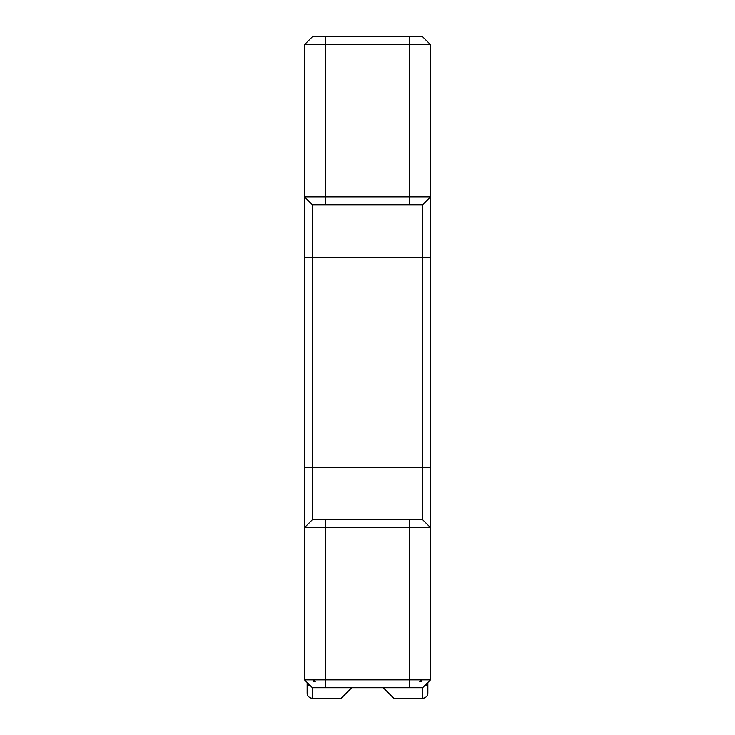 <?xml version="1.0" encoding="UTF-8"?>
<svg xmlns="http://www.w3.org/2000/svg" width="735" height="735" viewBox="0 0 735 735"><rect width="100%" height="100%" fill="white"/><g stroke="black" fill="none" stroke-linecap="round" stroke-linejoin="round"><path stroke-width="1.1" d="M312.375 204.753L304.501 196.879L304.501 44.624L430.499 44.624L430.499 527.629L304.501 527.629L304.501 196.879L430.499 196.879L422.625 204.753L422.625 519.746L312.375 519.746L312.375 204.753L422.625 204.753M393.749 698.25L383.247 687.749L393.749 698.25L422.625 698.25L422.625 687.749L312.375 687.749L304.501 679.875L304.501 527.629L312.375 519.746M304.501 475.426L304.501 451.501M304.501 477.75C304.501 443.885 304.501 443.885 304.501 477.75L304.501 480.102L304.501 477.75M304.501 482.445L304.501 484.742L304.501 482.445M304.501 496.088L304.501 492.615M304.501 391.424L304.501 394.217M304.501 389.761L304.501 367.5L304.501 389.761M304.501 397.736L304.501 419.997L304.501 397.736M304.501 288.754C304.501 322.619 304.501 322.619 304.501 288.754L304.501 246.519M304.501 315.003L304.501 290.849M304.501 242.054L304.501 239.766L304.501 242.054M304.501 238.443L304.501 231.902M304.501 44.624L312.375 36.75L422.625 36.75L430.499 44.624M383.247 687.749L351.753 687.749L341.251 698.25L312.375 698.25A5.246 5.246 0 0 1 307.129 693.004L307.129 682.503M422.625 687.749L430.499 679.875L409.496 679.875L409.496 687.749L312.375 687.749L312.375 698.25A5.246 5.246 0 0 1 307.129 693.004M427.871 693.004A5.246 5.246 0 0 1 422.625 698.25A5.246 5.246 0 0 0 427.871 693.004L427.871 682.503M419.501 681.235L421.578 680.105L421.578 681.235L419.501 681.235M409.496 519.746L409.496 679.875L304.501 679.875M313.422 680.105L315.499 681.235L313.422 681.235L313.422 680.105M422.625 519.746L430.499 527.629L430.499 679.875M430.499 393.749L430.499 392.848M430.499 389.761L430.499 367.5L430.499 389.761M430.499 397.736L430.499 419.997L430.499 397.736M430.499 477.75L430.499 476.978M430.499 473.055L430.499 470.758L430.499 473.055M430.499 468.517L430.499 451.501L430.499 468.517M430.499 482.445L430.499 484.742L430.499 482.445M430.499 486.524L430.499 492.615M430.499 291.078L430.499 315.003M430.499 288.754C430.499 322.619 430.499 322.619 430.499 288.754L430.499 246.749M430.499 242.054L430.499 239.757L430.499 242.054M430.499 228.42L430.499 231.902M409.496 36.75L325.504 36.75L409.496 36.75L409.496 204.753M351.753 204.753L383.247 204.753M351.753 519.746L383.247 519.746M307.129 685.121L309.747 685.121M425.253 685.121L427.871 685.121M325.504 687.749L325.504 519.746M325.504 36.75L325.504 204.753M430.499 257.25L304.501 257.25M430.499 467.249L304.501 467.249"/></g></svg>
